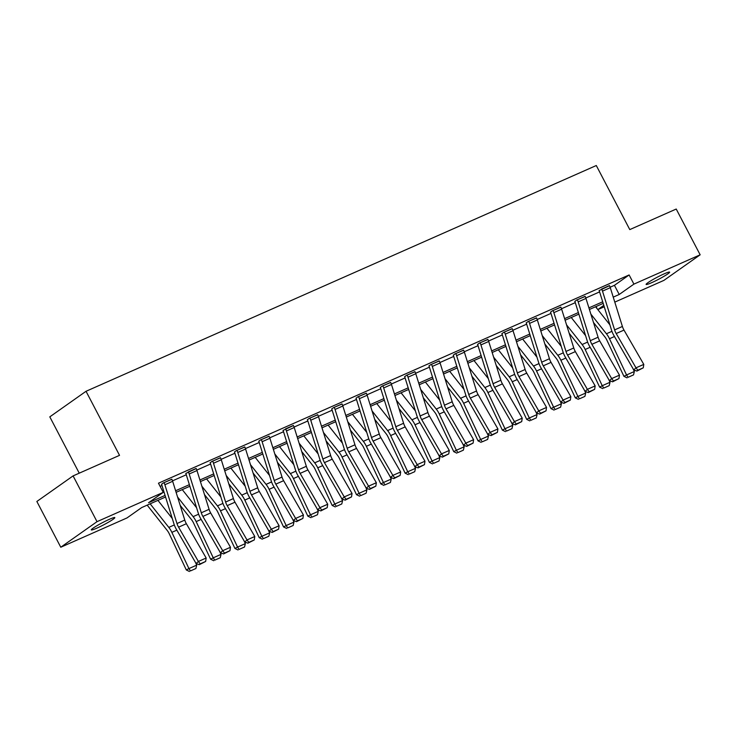 <?xml version="1.0" encoding="UTF-8"?>
<svg xmlns="http://www.w3.org/2000/svg" width="737" height="737" viewBox="0 0 737 737"><rect width="100%" height="100%" fill="white"/><g stroke="black" fill="none" stroke-linecap="round" stroke-linejoin="round"><path stroke-width="1.11" d="M109.316 519.336A13.275 1.244 -27.6 0 1 114.815 517.604A13.275 1.244 -27.6 0 1 109.002 521.888A13.275 1.244 -27.6 0 1 96.787 528.18A13.275 1.244 -27.6 0 1 91.287 529.912A13.275 1.244 -27.6 0 1 97.1 525.628A13.275 1.244 -27.6 0 1 109.316 519.336M664.138 273.86A13.275 1.244 -27.6 0 1 669.638 272.128A13.275 1.244 -27.6 0 1 663.825 276.412A13.275 1.244 -27.6 0 1 651.6 282.704A13.275 1.244 -27.6 0 1 646.109 284.436A13.275 1.244 -27.6 0 1 651.923 280.152A13.275 1.244 -27.6 0 1 664.138 273.86M79.246 473.172L49.803 416.856L86.036 391.283L596.288 165.521L629.785 229.594L676.225 209.041L700.15 254.809L663.908 280.382L614.796 302.115M604.248 306.785L597.836 309.614M596.03 306.546L597.256 308.895M165.558 497.005L141.697 507.563L127.013 517.927L60.775 547.232L97.017 521.658L163.255 492.353L148.561 502.726L165.06 495.421M97.017 521.658L73.092 475.899L36.85 501.473L60.775 547.232M610.135 287.227L614.437 285.33L629.131 274.956L158.464 483.205L163.255 492.353M160.104 486.346L161.974 485.517M172.513 480.856L186.286 474.766M196.825 470.095L210.598 464.006M221.137 459.344L234.91 453.246M245.449 448.584L259.221 442.495M269.76 437.824L283.533 431.735M294.072 427.073L307.845 420.974M318.384 416.313L332.157 410.223M342.705 405.553L356.468 399.463M367.017 394.802L380.78 388.703M391.329 384.041L405.092 377.952M415.64 373.281L429.404 367.192M439.952 362.53L453.716 356.441M464.264 351.77L478.037 345.681M488.576 341.019L502.348 334.92M512.888 330.259L526.66 324.169M537.199 319.499L550.972 313.409M561.511 308.748L575.284 302.649M585.823 297.988L599.596 291.898M609.481 285.707L599.089 290.581M585.169 296.467L576.518 300.106L574.851 301.488M560.857 307.218L552.206 310.867L550.539 312.248M536.545 317.979L527.895 321.618L526.227 322.999M512.233 328.73L503.583 332.378L501.915 333.76M487.922 339.49L479.271 343.129L477.604 344.52M463.61 350.25L454.959 353.889L453.292 355.271M439.298 361.001L430.648 364.649L428.98 366.031M414.986 371.761L406.336 375.4L404.668 376.791M390.674 382.521L382.024 386.16L380.347 387.542M366.353 393.272L357.712 396.921L356.035 398.302M342.042 404.033L333.4 407.672L331.724 409.053M317.73 414.793L309.079 418.432L307.412 419.814M293.418 425.544L283.026 430.417M269.106 436.304L260.456 439.943L258.788 441.325M244.795 447.064L236.144 450.703L234.477 452.085M220.483 457.815L211.832 461.463L210.165 462.845M196.171 468.575L185.77 473.449M171.859 479.326L163.209 482.975L161.541 484.356M73.092 475.899L119.532 455.346L86.036 391.283M629.131 274.956L633.912 284.113L700.15 254.809M613.239 297.131L619.218 294.478L633.912 284.113M175.618 490.75L189.372 484.66M199.93 479.999L213.684 473.909M224.241 469.239L237.996 463.149M248.553 458.478L262.317 452.389M272.865 447.728L286.629 441.638M297.177 436.967L310.94 430.878M321.489 426.207L335.252 420.127M345.8 415.456L359.564 409.367M370.112 404.696L383.876 398.606M394.424 393.936L408.187 387.855M418.736 383.185L432.499 377.095M443.048 372.425L456.811 366.335M467.359 361.674L481.123 355.584M491.671 350.913L505.435 344.824M515.992 340.153L529.746 334.064M540.304 329.402L554.058 323.313M564.616 318.642L578.37 312.552M588.927 307.882L602.691 301.792M603.179 303.386L589.425 309.476M578.867 314.137L565.104 320.227M554.556 324.897L540.792 330.987M530.244 335.657L516.48 341.738M505.932 346.408L492.169 352.498M481.62 357.169L467.857 363.258M457.308 367.92L443.545 374.009M432.997 378.68L419.233 384.769M408.685 389.44L394.921 395.529M384.373 400.191L370.61 406.28M360.061 410.951L346.298 417.041M335.75 421.711L321.986 427.801M311.429 432.462L297.674 438.552M287.117 443.223L273.363 449.312M262.805 453.983L249.051 460.072M238.493 464.734L224.73 470.823M214.181 475.494L200.418 481.583M189.87 486.254L176.106 492.334M597.808 309.595L603.796 305.367M614.437 285.33L619.218 294.478M609.407 285.56L609.425 285.597A7.259 4.136 66.1 0 1 610.282 287.679L622.397 326.463A10.373 5.914 -113.9 0 0 623.99 330.093L643.788 364.391L635.994 367.837L637.818 370.241L636.906 371.07L643.272 367.827L637.818 370.241M601.613 289.005L601.632 289.042A7.259 4.136 66.1 0 1 602.498 291.124L614.612 329.918A10.373 5.914 -113.9 0 0 616.196 333.539L635.994 367.837L633.728 369.891L613.93 335.593A15.56 8.872 66.1 0 1 611.544 330.158L599.43 291.364A2.073 1.179 -113.9 0 0 599.181 290.765M633.728 369.891L636.906 371.07M643.272 367.827L643.788 364.391M593.488 322.484L604.828 336.818A10.373 5.914 66.1 0 1 606.864 340.125L623.935 376.349L626.551 374.958L609.481 338.734A15.56 8.872 -113.9 0 0 606.422 333.769L590.871 314.119M609.886 324.842L595.56 306.749M628.081 377.298L633.534 374.884L628.081 377.298L626.551 374.958L634.345 371.503L632.945 368.528M634.345 371.503L633.534 374.884M627.04 377.851L623.935 376.349M585.095 296.311L585.114 296.348A7.259 4.136 66.1 0 1 585.97 298.43L598.085 337.224A10.373 5.914 -113.9 0 0 599.678 340.853L619.476 375.142L611.682 378.597L613.506 381.001L612.594 381.821L618.96 378.588L613.506 381.001M574.777 301.341L574.869 301.525A2.073 1.179 -113.9 0 1 575.118 302.124L587.232 340.909A15.56 8.872 66.1 0 0 589.618 346.353L609.416 380.651L611.682 378.597L591.885 344.299A10.373 5.914 -113.9 0 1 590.291 340.669L578.177 301.875A7.259 4.136 66.1 0 0 577.32 299.793L585.114 296.348M609.416 380.651L612.594 381.821M618.96 378.588L619.476 375.142M560.783 307.071L560.802 307.108A7.259 4.136 66.1 0 1 561.658 309.19L573.773 347.984A10.373 5.914 -113.9 0 0 575.367 351.604L595.164 385.902L587.371 389.348L589.195 391.762L588.283 392.581L594.648 389.348L589.195 391.762M550.456 312.092L550.557 312.285A2.073 1.179 -113.9 0 1 550.806 312.875L562.921 351.669A15.56 8.872 66.1 0 0 565.307 357.104L585.104 391.402L587.371 389.348L567.573 355.05A10.373 5.914 -113.9 0 1 565.979 351.429L553.865 312.635A7.259 4.136 66.1 0 0 553.008 310.553L552.99 310.517M585.104 391.402L588.283 392.581M594.648 389.348L595.164 385.902M569.176 333.244L580.516 347.569A10.373 5.914 66.1 0 1 582.552 350.886L599.623 387.109L602.24 385.709L585.169 349.485A15.56 8.872 -113.9 0 0 582.11 344.52L566.56 324.87M585.574 335.602L571.249 317.509M603.769 388.049L609.223 385.635L603.769 388.049L602.24 385.709L610.033 382.263L608.624 379.288M610.033 382.263L609.223 385.635M602.728 388.611L599.623 387.109M544.855 343.995L556.205 358.329A10.373 5.914 66.1 0 1 558.241 361.637L575.311 397.86L577.928 396.469L560.857 360.246A15.56 8.872 -113.9 0 0 557.798 355.28L542.248 335.63M561.262 346.353L546.937 328.269M579.457 398.809L584.911 396.395L579.457 398.809L577.928 396.469L585.722 393.024L584.312 390.048M585.722 393.024L584.911 396.395M578.416 399.362L575.311 397.86M536.472 317.831L536.49 317.859A7.259 4.136 66.1 0 1 537.347 319.95L549.461 358.735A10.373 5.914 -113.9 0 0 551.055 362.364L570.853 396.663L563.059 400.108L564.883 402.513L563.971 403.332L570.337 400.099L564.883 402.513M526.144 322.852L526.246 323.036A2.073 1.179 -113.9 0 1 526.494 323.635L538.609 362.429A15.56 8.872 66.1 0 0 540.986 367.864L560.793 402.162L563.059 400.108L543.261 365.81A10.373 5.914 -113.9 0 1 541.667 362.189L529.553 323.396A7.259 4.136 66.1 0 0 528.696 321.314L528.678 321.277M560.793 402.162L563.971 403.332M570.337 400.099L570.853 396.663M512.151 328.582L512.178 328.619A7.259 4.136 66.1 0 1 513.035 330.701L525.149 369.495A10.373 5.914 -113.9 0 0 526.743 373.125L546.541 407.414L538.747 410.868L540.562 413.273L539.659 414.093L546.025 410.859L540.562 413.273M501.833 333.612L501.934 333.797A2.073 1.179 -113.9 0 1 502.183 334.395L514.297 373.18A15.56 8.872 66.1 0 0 516.674 378.625L536.472 412.923L538.747 410.868L518.949 376.57A10.373 5.914 -113.9 0 1 517.356 372.94L505.241 334.147A7.259 4.136 66.1 0 0 504.384 332.065L504.366 332.028M536.472 412.923L539.659 414.093M546.025 410.859L546.541 407.414M487.839 339.342L487.857 339.379A7.259 4.136 66.1 0 1 488.723 341.461L500.838 380.255A10.373 5.914 -113.9 0 0 502.431 383.876L522.229 418.174L514.435 421.619L516.25 424.033L515.347 424.853L521.704 421.619L516.25 424.033M477.521 344.363L477.622 344.557A2.073 1.179 -113.9 0 1 477.871 345.146L489.976 383.94A15.56 8.872 66.1 0 0 492.362 389.376L512.16 423.674L514.435 421.619L494.638 387.321A10.373 5.914 -113.9 0 1 493.044 383.701L480.929 344.907A7.259 4.136 66.1 0 0 480.073 342.825L480.054 342.788M512.16 423.674L515.347 424.853M521.704 421.619L522.229 418.174M520.543 354.755L531.893 369.09A10.373 5.914 66.1 0 1 533.929 372.397L551 408.62L553.616 407.229L536.545 371.006A15.56 8.872 -113.9 0 0 533.487 366.04L517.936 346.39M536.951 357.113L522.625 339.02M555.145 409.56L560.599 407.156L555.145 409.56L553.616 407.229L561.41 403.775L560 400.799M561.41 403.775L560.599 407.156M554.104 410.122L551 408.62M496.231 365.506L507.581 379.841A10.373 5.914 66.1 0 1 509.617 383.157L526.688 419.371L529.304 417.98L512.233 381.757A15.56 8.872 -113.9 0 0 509.175 376.791L493.624 357.141M512.63 367.874L498.313 349.78M530.833 420.32L536.287 417.907L530.833 420.32L529.304 417.98L537.089 414.535L535.688 411.559M537.089 414.535L536.287 417.907M529.792 420.882L526.688 419.371M471.92 376.266L483.269 390.601A10.373 5.914 66.1 0 1 485.305 393.908L502.376 430.132L504.992 428.741L487.922 392.517A15.56 8.872 -113.9 0 0 484.863 387.551L469.312 367.901M488.318 378.625L474.002 360.54M506.522 431.081L511.975 428.667L506.522 431.081L504.992 428.741L512.777 425.295L511.377 422.319M512.777 425.295L511.975 428.667M505.471 431.633L502.376 430.132M463.527 350.093L463.545 350.13A7.259 4.136 66.1 0 1 464.411 352.212L476.526 391.006A10.373 5.914 -113.9 0 0 478.12 394.636L497.917 428.934L490.123 432.379L491.938 434.784L491.035 435.604L497.392 432.37L491.938 434.784M453.209 355.123L453.31 355.308A2.073 1.179 -113.9 0 1 453.55 355.907L465.664 394.7A15.56 8.872 66.1 0 0 468.05 400.136L487.848 434.434L490.123 432.379L470.326 398.081A10.373 5.914 -113.9 0 1 468.732 394.452L456.618 355.667A7.259 4.136 66.1 0 0 455.761 353.585L455.733 353.548M487.848 434.434L491.035 435.604M497.392 432.37L497.917 428.934M447.608 387.026L458.958 401.352A10.373 5.914 66.1 0 1 460.993 404.668L478.064 440.892L480.671 439.492L463.61 403.277A15.56 8.872 -113.9 0 0 460.551 398.312L445.001 378.661M464.006 389.385L449.69 371.291M482.21 441.832L487.664 439.418L482.21 441.832L480.671 439.492L488.465 436.046L487.065 433.07M488.465 436.046L487.664 439.418M481.16 442.393L478.064 440.892M439.215 360.854L439.234 360.89A7.259 4.136 66.1 0 1 440.1 362.973L452.214 401.766A10.373 5.914 -113.9 0 0 453.799 405.387L473.596 439.685L465.812 443.14L467.627 445.544L466.724 446.364L473.08 443.13L467.627 445.544M428.897 365.884L428.998 366.068A2.073 1.179 -113.9 0 1 429.238 366.658L441.352 405.451A15.56 8.872 66.1 0 0 443.738 410.896L463.536 445.185L465.812 443.14L446.014 408.842A10.373 5.914 -113.9 0 1 444.42 405.212L432.306 366.418A7.259 4.136 66.1 0 0 431.44 364.336L431.421 364.299M463.536 445.185L466.724 446.364M473.08 443.13L473.596 439.685M423.296 397.777L434.646 412.112A10.373 5.914 66.1 0 1 436.682 415.419L453.752 451.643L456.36 450.252L439.298 414.028A15.56 8.872 -113.9 0 0 436.24 409.063L420.689 389.412M439.694 400.136L425.378 382.052M457.898 452.592L463.352 450.178L457.898 452.592L456.36 450.252L464.153 446.806L462.753 443.831M464.153 446.806L463.352 450.178M456.848 453.154L453.752 451.643M414.903 371.614L414.922 371.651A7.259 4.136 66.1 0 1 415.788 373.733L427.902 412.527A10.373 5.914 -113.9 0 0 429.487 416.147L449.284 450.445L441.5 453.891L443.315 456.304L442.412 457.124L448.769 453.891L443.315 456.304M404.585 376.635L404.687 376.828A2.073 1.179 -113.9 0 1 404.926 377.418L417.041 416.212A15.56 8.872 66.1 0 0 419.427 421.647L439.224 455.945L441.5 453.891L421.702 419.593A10.373 5.914 -113.9 0 1 420.108 415.972L407.994 377.178A7.259 4.136 66.1 0 0 407.128 375.096L407.11 375.059M439.224 455.945L442.412 457.124M448.769 453.891L449.284 450.445M398.984 408.538L410.334 422.872A10.373 5.914 66.1 0 1 412.37 426.179L429.431 462.403L432.048 461.012L414.986 424.788A15.56 8.872 -113.9 0 0 411.928 419.823L396.368 400.173M415.382 410.896L401.066 392.812M433.586 463.352L439.04 460.938L433.586 463.352L432.048 461.012L439.842 457.566L438.441 454.591M439.842 457.566L439.04 460.938M432.536 463.905L429.431 462.403M390.592 382.365L390.61 382.402A7.259 4.136 66.1 0 1 391.476 384.484L403.59 423.278A10.373 5.914 -113.9 0 0 405.175 426.907L424.973 461.205L417.179 464.651L419.003 467.055L418.1 467.875L424.457 464.642L419.003 467.055M380.274 387.395L380.375 387.579A2.073 1.179 -113.9 0 1 380.614 388.178L392.729 426.972A15.56 8.872 66.1 0 0 395.115 432.407L414.913 466.705L417.179 464.651L397.381 430.353A10.373 5.914 -113.9 0 1 395.797 426.723L383.682 387.938A7.259 4.136 66.1 0 0 382.816 385.856L382.798 385.82M414.913 466.705L418.1 467.875M424.457 464.642L424.973 461.205M374.672 419.298L386.022 433.623A10.373 5.914 66.1 0 1 388.058 436.94L405.12 473.163L407.736 471.763L390.665 435.549A15.56 8.872 -113.9 0 0 387.616 430.574L372.056 410.933M391.071 421.656L376.754 403.563M409.275 474.103L414.728 471.689L409.275 474.103L407.736 471.763L415.53 468.317L414.13 465.342M415.53 468.317L414.728 471.689M408.224 474.665L405.12 473.163M358.486 396.57L366.298 393.162A7.259 4.136 66.1 0 1 367.164 395.244L379.279 434.038A10.373 5.914 -113.9 0 0 380.863 437.658L400.661 471.956L392.867 475.402L394.691 477.816L393.779 478.635L400.145 475.402L394.691 477.816M355.962 398.155L356.054 398.339A2.073 1.179 -113.9 0 1 356.303 398.929L368.417 437.723A15.56 8.872 66.1 0 0 370.803 443.167L390.601 477.456L392.867 475.402L373.069 441.113A10.373 5.914 -113.9 0 1 371.485 437.483L359.37 398.689A7.259 4.136 66.1 0 0 358.504 396.607M390.601 477.456L393.779 478.635M400.145 475.402L400.661 471.956M350.361 430.049L361.701 444.383A10.373 5.914 66.1 0 1 363.746 447.691L380.808 483.914L383.424 482.523L366.353 446.3A15.56 8.872 -113.9 0 0 363.304 441.334L347.744 421.684M366.759 432.407L352.443 414.323M384.963 484.863L390.417 482.449L384.963 484.863L383.424 482.523L391.218 479.078L389.818 476.102M391.218 479.078L390.417 482.449M383.913 485.416L380.808 483.914M341.968 403.885L341.986 403.922A7.259 4.136 66.1 0 1 342.852 406.004L354.967 444.789A10.373 5.914 -113.9 0 0 356.551 448.418L376.349 482.717L368.555 486.162L370.379 488.567L369.467 489.396L375.833 486.153L370.379 488.567M331.65 408.906L331.742 409.09A2.073 1.179 -113.9 0 1 331.991 409.689L344.105 448.483A15.56 8.872 66.1 0 0 346.491 453.918L366.289 488.216L368.555 486.162L348.758 451.864A10.373 5.914 -113.9 0 1 347.173 448.243L335.059 409.45A7.259 4.136 66.1 0 0 334.193 407.368L334.174 407.331M366.289 488.216L369.467 489.396M375.833 486.153L376.349 482.717M326.049 440.809L337.389 455.144A10.373 5.914 66.1 0 1 339.425 458.451L356.496 494.674L359.112 493.283L342.042 457.06A15.56 8.872 -113.9 0 0 338.992 452.094L323.432 432.444M342.447 443.167L328.131 425.083M360.651 495.623L366.105 493.21L360.651 495.623L359.112 493.283L366.906 489.829L365.506 486.853M366.906 489.829L366.105 493.21M359.601 496.176L356.496 494.674M317.656 414.636L317.675 414.673A7.259 4.136 66.1 0 1 318.541 416.755L330.655 455.549A10.373 5.914 -113.9 0 0 332.24 459.179L352.037 493.477L344.243 496.922L346.068 499.327L345.156 500.147L351.521 496.913L346.068 499.327M307.338 419.666L307.43 419.85A2.073 1.179 -113.9 0 1 307.679 420.449L319.794 459.234A15.56 8.872 66.1 0 0 322.18 464.678L341.977 498.977L344.243 496.922L324.446 462.624A10.373 5.914 -113.9 0 1 322.861 458.994L310.747 420.21A7.259 4.136 66.1 0 0 309.881 418.128L317.675 414.673M341.977 498.977L345.156 500.147M351.521 496.913L352.037 493.477M301.737 451.569L313.078 465.895A10.373 5.914 66.1 0 1 315.114 469.211L332.184 505.435L334.801 504.034L317.73 467.811A15.56 8.872 -113.9 0 0 314.681 462.845L299.121 443.204M318.135 453.928L303.819 435.834M336.33 506.374L341.793 503.961L336.33 506.374L334.801 504.034L342.594 500.589L341.194 497.613M342.594 500.589L341.793 503.961M335.289 506.936L332.184 505.435M293.344 425.396L293.363 425.433A7.259 4.136 66.1 0 1 294.22 427.515L306.334 466.309A10.373 5.914 -113.9 0 0 307.928 469.93L327.725 504.228L319.932 507.673L321.756 510.087L320.844 510.907L327.21 507.673L321.756 510.087M285.551 428.842L285.569 428.879A7.259 4.136 66.1 0 1 286.435 430.961L298.549 469.755A10.373 5.914 -113.9 0 0 300.134 473.384L319.932 507.673L317.665 509.728L297.868 475.429A15.56 8.872 66.1 0 1 295.482 469.994L283.367 431.2A2.073 1.179 -113.9 0 0 283.119 430.611M317.665 509.728L320.844 510.907M327.21 507.673L327.725 504.228M277.425 462.32L288.766 476.655A10.373 5.914 66.1 0 1 290.802 479.962L307.873 516.186L310.489 514.794L293.418 478.571A15.56 8.872 -113.9 0 0 290.369 473.605L274.809 453.955M293.823 464.678L279.498 446.594M312.018 517.134L317.481 514.721L312.018 517.134L310.489 514.794L318.283 511.349L316.882 508.373M318.283 511.349L317.481 514.721M310.977 517.687L307.873 516.186M269.033 436.157L269.051 436.193A7.259 4.136 66.1 0 1 269.908 438.275L282.022 477.06A10.373 5.914 -113.9 0 0 283.616 480.69L303.414 514.988L295.62 518.433L297.444 520.838L296.532 521.667L302.898 518.424L297.444 520.838M258.715 441.177L258.807 441.362A2.073 1.179 -113.9 0 1 259.055 441.96L271.17 480.754A15.56 8.872 66.1 0 0 273.556 486.19L293.354 520.488L295.62 518.433L275.822 484.135A10.373 5.914 -113.9 0 1 274.238 480.515L262.123 441.721A7.259 4.136 66.1 0 0 261.257 439.639L261.239 439.602M293.354 520.488L296.532 521.667M302.898 518.424L303.414 514.988M253.113 473.08L264.454 487.415A10.373 5.914 66.1 0 1 266.49 490.722L283.561 526.946L286.177 525.555L269.106 489.331A15.56 8.872 -113.9 0 0 266.057 484.366L250.497 464.715M269.512 475.439L255.186 457.345M287.706 527.895L293.16 525.481L287.706 527.895L286.177 525.555L293.971 522.1L292.571 519.124M293.971 522.1L293.16 525.481M286.665 528.447L283.561 526.946M244.721 446.908L244.739 446.944A7.259 4.136 66.1 0 1 245.596 449.026L257.71 487.82A10.373 5.914 -113.9 0 0 259.304 491.45L279.102 525.739L271.308 529.194L273.132 531.598L272.22 532.418L278.586 529.184L273.132 531.598M234.403 451.938L234.495 452.122A2.073 1.179 -113.9 0 1 234.744 452.721L246.858 491.505A15.56 8.872 66.1 0 0 249.244 496.95L269.042 531.248L271.308 529.194L251.51 494.896A10.373 5.914 -113.9 0 1 249.917 491.266L237.802 452.472A7.259 4.136 66.1 0 0 236.945 450.39L236.927 450.353M269.042 531.248L272.22 532.418M278.586 529.184L279.102 525.739M228.802 483.841L240.142 498.166A10.373 5.914 66.1 0 1 242.178 501.482L259.249 537.706L261.865 536.306L244.795 500.082A15.56 8.872 -113.9 0 0 241.736 495.117L226.185 475.466M245.2 486.199L230.874 468.106M263.395 538.646L268.848 536.232L263.395 538.646L261.865 536.306L269.659 532.86L268.25 529.885M269.659 532.86L268.848 536.232M262.354 539.208L259.249 537.706M220.409 457.668L220.427 457.705A7.259 4.136 66.1 0 1 221.284 459.787L233.399 498.581A10.373 5.914 -113.9 0 0 234.992 502.201L254.79 536.499L246.996 539.945L248.82 542.358L247.908 543.178L254.274 539.945L248.82 542.358M210.082 462.689L210.183 462.882A2.073 1.179 -113.9 0 1 210.432 463.472L222.546 502.266A15.56 8.872 66.1 0 0 224.932 507.701L244.73 541.999L246.996 539.945L227.199 505.646A10.373 5.914 -113.9 0 1 225.605 502.026L213.49 463.232A7.259 4.136 66.1 0 0 212.634 461.15L220.427 457.705M244.73 541.999L247.908 543.178M254.274 539.945L254.79 536.499M204.481 494.591L215.83 508.926A10.373 5.914 66.1 0 1 217.866 512.233L234.937 548.457L237.554 547.066L220.483 510.842A15.56 8.872 -113.9 0 0 217.424 505.877L201.874 486.227M220.888 496.95L206.563 478.866M239.083 549.406L244.537 546.992L239.083 549.406L237.554 547.066L245.347 543.62L243.938 540.645M245.347 543.62L244.537 546.992M238.042 549.959L234.937 548.457M196.097 468.419L196.116 468.456A7.259 4.136 66.1 0 1 196.972 470.547L209.087 509.331A10.373 5.914 -113.9 0 0 210.681 512.961L230.478 547.259L222.685 550.705L224.509 553.109L223.597 553.929L229.962 550.696L224.509 553.109M188.304 471.873L188.322 471.91A7.259 4.136 66.1 0 1 189.179 473.992L201.293 512.786A10.373 5.914 -113.9 0 0 202.887 516.407L222.685 550.705L220.418 552.759L200.611 518.461A15.56 8.872 66.1 0 1 198.235 513.026L186.12 474.232A2.073 1.179 -113.9 0 0 185.871 473.633M220.418 552.759L223.597 553.929M229.962 550.696L230.478 547.259M180.169 505.352L191.519 519.686A10.373 5.914 66.1 0 1 193.555 522.994L210.625 559.217L213.242 557.826L196.171 521.603A15.56 8.872 -113.9 0 0 193.112 516.637L177.562 496.987M196.576 507.71L182.251 489.617M214.771 560.157L220.225 557.743L214.771 560.157L213.242 557.826L221.036 554.371L219.626 551.396M221.036 554.371L220.225 557.743M213.73 560.719L210.625 559.217M171.776 479.179L171.804 479.216A7.259 4.136 66.1 0 1 172.661 481.298L184.775 520.092A10.373 5.914 -113.9 0 0 186.369 523.721L206.167 558.01L198.373 561.465L200.188 563.869L199.285 564.689L205.651 561.456L200.188 563.869M161.458 484.209L161.56 484.393A2.073 1.179 -113.9 0 1 161.808 484.992L173.923 523.777A15.56 8.872 66.1 0 0 176.3 529.221L196.097 563.519L198.373 561.465L178.575 527.167A10.373 5.914 -113.9 0 1 176.981 523.537L164.867 484.743A7.259 4.136 66.1 0 0 164.01 482.661L163.992 482.624M196.097 563.519L199.285 564.689M205.651 561.456L206.167 558.01M147.179 505.14L167.207 530.437A10.373 5.914 66.1 0 1 169.243 533.754L186.314 569.968L188.93 568.577L171.859 532.354A15.56 8.872 -113.9 0 0 168.801 527.388L150.145 503.822M172.255 518.47L157.939 500.377M190.459 570.917L195.913 568.503L190.459 570.917L188.93 568.577L196.715 565.132L195.314 562.156M196.715 565.132L195.913 568.503M189.418 571.479L186.314 569.968M609.425 285.597L601.632 289.042M622.397 326.463L614.612 329.918M623.99 330.093L616.196 333.539M610.282 287.679L602.498 291.124M609.481 338.734L614.465 336.523M606.422 333.769L611.94 331.328M598.085 337.224L590.291 340.669M599.678 340.853L591.885 344.299M585.97 298.43L578.177 301.875M560.802 307.108L553.008 310.553M573.773 347.984L565.979 351.429M575.367 351.604L567.573 355.05M561.658 309.19L553.865 312.635M585.169 349.485L590.153 347.284M582.11 344.52L587.629 342.088M560.857 360.246L565.841 358.044M557.798 355.28L563.317 352.839M536.49 317.859L528.696 321.314M549.461 358.735L541.667 362.189M551.055 362.364L543.261 365.81M537.347 319.95L529.553 323.396M512.178 328.619L504.384 332.065M525.149 369.495L517.356 372.94M526.743 373.125L518.949 376.57M513.035 330.701L505.241 334.147M487.857 339.379L480.073 342.825M500.838 380.255L493.044 383.701M502.431 383.876L494.638 387.321M488.723 341.461L480.929 344.907M536.545 371.006L541.529 368.795M533.487 366.04L539.005 363.599M512.233 381.757L517.217 379.555M509.175 376.791L514.693 374.359M487.922 392.517L492.906 390.315M484.863 387.551L490.381 385.11M463.545 350.13L455.761 353.585M476.526 391.006L468.732 394.452M478.12 394.636L470.326 398.081M464.411 352.212L456.618 355.667M463.61 403.277L468.594 401.066M460.551 398.312L466.06 395.87M439.234 360.89L431.44 364.336M452.214 401.766L444.42 405.212M453.799 405.387L446.014 408.842M440.1 362.973L432.306 366.418M439.298 414.028L444.282 411.826M436.24 409.063L441.749 406.621M414.922 371.651L407.128 375.096M427.902 412.527L420.108 415.972M429.487 416.147L421.702 419.593M415.788 373.733L407.994 377.178M414.986 424.788L419.97 422.577M411.928 419.823L417.437 417.382M390.61 382.402L382.816 385.856M403.59 423.278L395.797 426.723M405.175 426.907L397.381 430.353M391.476 384.484L383.682 387.938M390.665 435.549L395.649 433.338M387.616 430.574L393.125 428.142M379.279 434.038L371.485 437.483M380.863 437.658L373.069 441.113M367.164 395.244L359.37 398.689M366.353 446.3L371.337 444.098M363.304 441.334L368.813 438.893M341.986 403.922L334.193 407.368M354.967 444.789L347.173 448.243M356.551 448.418L348.758 451.864M342.852 406.004L335.059 409.45M342.042 457.06L347.026 454.849M338.992 452.094L344.501 449.653M330.655 455.549L322.861 458.994M332.24 459.179L324.446 462.624M318.541 416.755L310.747 420.21M317.73 467.811L322.714 465.609M314.681 462.845L320.19 460.413M293.363 425.433L285.569 428.879M306.334 466.309L298.549 469.755M307.928 469.93L300.134 473.384M294.22 427.515L286.435 430.961M293.418 478.571L298.402 476.369M290.369 473.605L295.878 471.164M269.051 436.193L261.257 439.639M282.022 477.06L274.238 480.515M283.616 480.69L275.822 484.135M269.908 438.275L262.123 441.721M269.106 489.331L274.09 487.12M266.057 484.366L271.566 481.924M244.739 446.944L236.945 450.39M257.71 487.82L249.917 491.266M259.304 491.45L251.51 494.896M245.596 449.026L237.802 452.472M244.795 500.082L249.779 497.88M241.736 495.117L247.254 492.684M233.399 498.581L225.605 502.026M234.992 502.201L227.199 505.646M221.284 459.787L213.49 463.232M220.483 510.842L225.467 508.641M217.424 505.877L222.942 503.435M196.116 468.456L188.322 471.91M209.087 509.331L201.293 512.786M210.681 512.961L202.887 516.407M196.972 470.547L189.179 473.992M196.171 521.603L201.155 519.392M193.112 516.637L198.631 514.196M171.804 479.216L164.01 482.661M184.775 520.092L176.981 523.537M186.369 523.721L178.575 527.167M172.661 481.298L164.867 484.743M171.859 532.354L176.843 530.152M168.801 527.388L174.319 524.947"/></g></svg>

